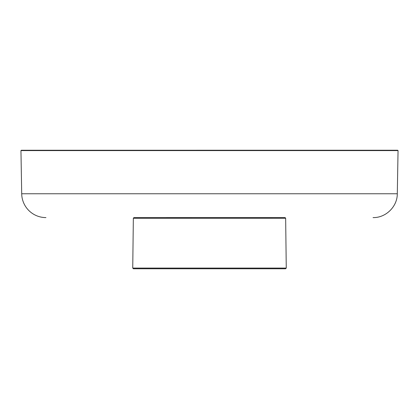<?xml version="1.0" encoding="UTF-8"?>
<svg xmlns="http://www.w3.org/2000/svg" width="419" height="419" viewBox="0 0 419 419"><rect width="100%" height="100%" fill="white"/><g stroke="black" fill="none" stroke-linecap="round" stroke-linejoin="round"><path stroke-width="0.63" d="M285.14 217.592L133.86 217.613L133.347 218.257L132.739 268.087L286.261 268.087L285.653 218.257L133.347 218.257M132.739 268.087L133.415 268.768L285.585 268.768L286.261 268.087M252.599 217.592L166.401 217.592M170.444 217.592L248.556 217.592M45.943 217.592A24.244 24.244 0 0 1 21.704 193.772L20.95 150.594L398.05 150.594L397.296 193.772L21.704 193.772M397.72 150.253L21.28 150.253L396.374 150.232L397.72 150.253L398.05 150.594M285.14 217.613L285.653 218.257M397.296 193.772C397.395 206.572 385.857 217.911 373.057 217.592M21.28 150.253L20.95 150.594"/></g></svg>
